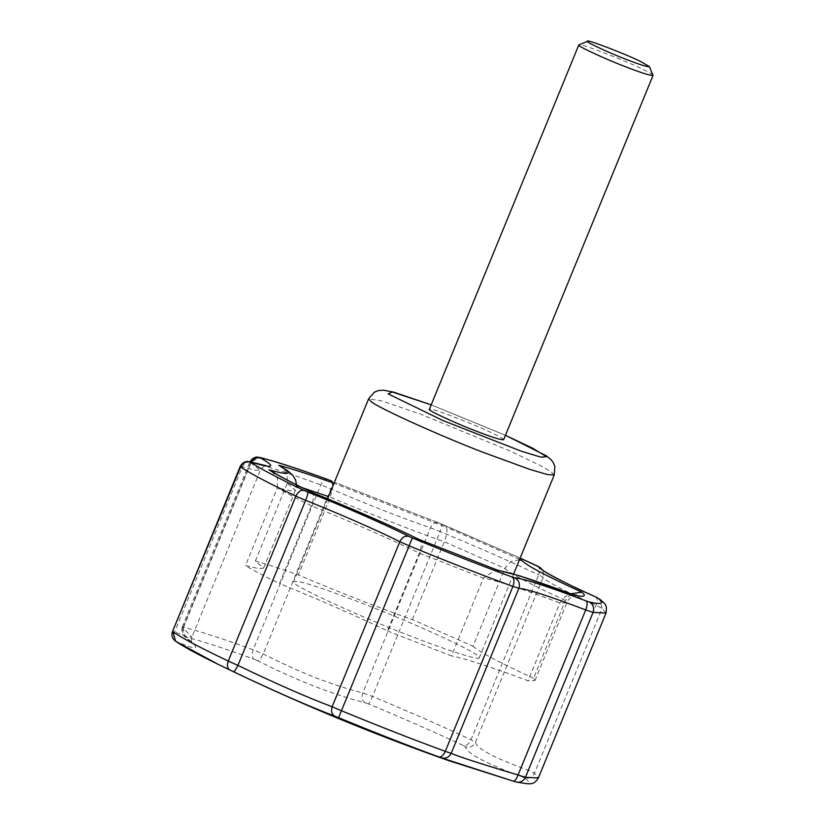 <?xml version="1.0" encoding="UTF-8"?>
<svg xmlns="http://www.w3.org/2000/svg" width="825" height="825" viewBox="0 0 825 825"><rect width="100%" height="100%" fill="white"/><g stroke="black" fill="none" stroke-linecap="round" stroke-linejoin="round"><path stroke-width="0.62" stroke-dasharray="4.12 3.09" d="M271.549 471.127L277.478 478.428L277.396 487.74L290.348 490.741L295.474 490.339L287.275 483.264L287.244 473.684L280.882 466.362M311.613 492.308C314.212 493.422 314.15 497.887 311.427 505.725C295.886 498.207 284.543 492.205 277.396 487.74L245.489 565.538L258.431 568.549L263.567 568.147L255.358 561.072C265.99 563.96 280.314 568.6 298.361 574.994C340.209 592.628 378.211 607.499 412.376 619.606L472.983 646.202L504.89 568.394C510.654 573.818 530.857 584.502 565.486 600.435L566.857 602.776L559.938 602.951C521.658 588.668 496.134 580.398 483.368 578.15L419.337 553.101C389.916 538.849 353.935 523.06 311.427 505.725L279.51 583.533C263.979 576.015 252.636 570.013 245.489 565.538M418.77 539.344C421.946 540.715 422.142 545.294 419.337 553.101L387.43 630.908C357.998 616.657 322.028 600.868 279.51 583.533M498.166 570.384L495.938 569.838L483.368 578.15L451.45 655.958L387.43 630.908M574.293 595.052L572.901 594.65L565.579 596.114L559.938 602.951L528.031 680.759C489.741 666.476 464.217 658.206 451.45 655.958M570.931 593.783L565.486 600.435L533.569 678.243L534.951 680.584L528.031 680.759M519.441 559.773L510.995 561.392L504.89 568.394L444.293 541.798C447.263 533.909 447.789 529 445.871 527.072L333.96 483.326M333.259 485.028L330.268 497.186L298.361 574.994M472.983 646.202C478.748 651.626 498.939 662.31 533.569 678.243M412.376 619.606L444.293 541.798C410.128 529.691 372.116 514.821 330.268 497.186L328.525 496.567M255.358 561.072L287.275 483.264L302.301 487.73M407.591 634.899C439.838 647.687 479.5 661.155 479.263 657.742C478.335 655.308 469.972 650.286 454.173 642.696C436.827 634.167 401.002 618.389 365.32 604.457C328.175 590.195 305.601 582.522 297.598 581.439L293.648 581.615C286.048 582.759 362.062 617.667 407.591 634.899M503.611 439.766C503.24 438.797 499.898 436.786 493.577 433.754C479.872 426.618 433.857 408.612 430.939 409.252L429.361 409.324M327.834 479.521C325.236 478.737 322.895 480.521 320.812 484.853L253.182 649.76C251.666 654.039 251.873 657.133 253.78 659.041C223.709 648.182 201.259 640.901 186.419 637.22C182.964 634.807 181.912 631.445 183.274 627.124C181.84 626.783 181.84 627.093 183.263 628.031L185.12 636.921L186.378 637.673C201.362 649.564 198.268 650.966 177.107 641.881C173.9 639.612 173.075 636.302 174.642 631.94L187.028 636.838L191.916 637.127L183.263 628.031C181.84 627.093 181.84 626.783 183.274 627.124C198.67 630.939 221.977 638.488 253.182 649.76L263.237 653.936C299.423 672.396 332.599 685.369 362.752 692.866L372.518 696.455C409.406 711.82 442.252 726.237 471.034 739.695L475.458 742.345C476.778 748.657 494.402 757.979 528.351 770.313L534.456 773.231L538.374 777.975M536.972 565.857C539.632 567.249 540.2 570.219 538.663 574.788C509.881 561.32 477.046 546.913 440.148 531.537L442.396 524.349L334.414 482.202L438.518 522.854C435.291 521.843 432.599 523.504 430.454 527.814L362.752 692.866C361.494 697.331 362.175 700.6 364.815 702.673C332.454 694.423 296.773 680.47 257.782 660.804C259.287 660.351 261.102 658.061 263.237 653.936L330.928 488.874C332.63 484.388 332.949 481.81 331.877 481.14M172.941 631.806C172.105 631.197 172.672 631.249 174.642 631.94L242.344 466.878C244.561 462.588 247.624 461.062 251.512 462.278M595.444 596.826C597.444 597.908 597.64 600.724 596.042 605.251L528.351 770.313C526.649 774.623 524.638 776.83 522.328 776.933C485.894 763.486 466.929 753.462 465.444 746.852C469.961 747.914 473.302 746.408 475.458 742.345L543.159 577.283L543.314 571.653L542.479 569.92L543.273 571.529M653.018 75.261C652.121 74.137 648.78 72.198 643.005 69.413C629.3 62.277 583.275 44.282 580.367 44.911L578.923 44.87M519.606 559.381L445.871 527.072M438.075 522.668L520.142 558.092M431.186 404.869L505.436 435.311M554.235 474.963L550.966 471.663L540.901 465.847L510.397 451.141L420.894 414.263L381.913 400.94L368.61 398.836M251.336 462.175L250.955 462.98L260.38 470.168L255.245 470.24L242.344 466.878C240.312 466.28 239.724 466.28 240.57 466.898M606.014 613.058L602.085 608.324L596.042 605.251C563.227 590.401 545.593 581.078 543.159 577.283L538.663 574.788L471.034 739.695C469.085 743.789 466.641 745.79 463.702 745.697C435.961 732.724 404.322 718.833 368.775 704.024L372.518 696.455L440.148 531.537L430.454 527.814C405.807 519.502 363.66 503.013 330.928 488.874L320.812 484.853C289.606 473.581 266.31 466.032 250.913 462.206C249.47 461.866 249.48 462.124 250.955 462.98C249.48 462.124 249.47 461.866 250.913 462.206L259.607 457.411M257.782 660.804L253.78 659.041M175.591 641.221L177.107 641.881M368.775 704.024L364.815 702.673M516.625 782.09L516.12 781.945C529.052 784.792 531.95 783.482 524.813 778.016C529.155 778.852 532.373 777.253 534.456 773.231L602.085 608.324L599.651 599.063M465.444 746.852L463.702 745.697M524.813 778.016L522.328 776.933M513.119 781.1L516.12 781.945M250.913 462.206L183.274 627.124M183.263 628.031L250.955 462.98M263.567 568.147L295.474 490.339L296.515 484.853M496.98 569.982L495.938 569.838M534.951 680.584L566.857 602.776C568.683 597.238 575.066 595.176 576.788 595.238M573.592 594.784L572.901 594.65M505.447 435.28L431.207 404.838M513.604 574.014L479.263 657.742M327.608 498.805L293.648 581.615M182.17 627.093L249.985 461.783M182.201 627.062C181.222 631.63 182.191 634.91 185.12 636.921L192.215 643.129C191.369 642.933 191.276 640.932 191.916 637.117L260.38 470.168C263.752 466.238 265.66 464.753 266.114 465.723M442.448 524.349L520.142 558.071M543.314 571.653L542.19 569.673"/><path stroke-width="1.24" d="M296.515 484.853L295.567 479.933L292.669 475.148L287.234 470.425L278.819 465.341C293.855 474.406 290.586 475.881 269.012 469.776L271.549 471.127C279.015 475.963 292.493 483.068 311.994 492.432L311.613 492.308C350.46 507.911 394.185 527.103 418.77 539.344L419.296 539.54C390.483 525.442 354.688 509.726 311.902 492.391M418.77 539.344L498.939 570.714L419.121 539.467M498.939 570.714C510.386 572.375 535.734 580.583 574.973 595.341L519.719 575.86L496.98 569.982M574.973 595.341C584.389 597.228 586.699 596.186 581.914 592.195L570.931 593.783M581.914 592.195C546.14 575.86 526.092 565.259 521.751 560.381L519.441 559.773M333.96 483.326L332.661 482.78L333.259 485.028M587.617 41.25L578.789 44.983L429.361 409.324C426.329 409.778 456.73 423.741 474.942 430.629C490.999 436.92 500.548 439.962 503.611 439.766L653.039 75.436L649.368 66.578L641.015 61.71C627.093 54.522 584.75 38.414 587.617 41.25C583.523 41.002 609.5 53.068 625.494 59.111C639.674 64.649 647.635 67.145 649.368 66.578M520.142 558.092L538.766 566.857C541.386 570.921 560.278 580.913 595.444 596.826L597.857 598.053C604.962 603.508 602.085 604.818 589.205 601.982L586.266 600.992C548.006 586.472 524.133 578.738 514.656 577.789L512.263 577.057C481.243 565.672 447.934 552.637 412.345 537.962L408.736 536.353C387.028 525.319 344.272 506.55 307.797 492.051L303.909 490.37C277.623 477.881 259.927 468.517 250.81 462.289C246.273 461.072 242.87 462.608 240.57 466.898L172.559 631.424C170.476 636.704 174.127 640.221 175.591 641.221L175.57 641.2C183.676 646.748 197.773 654.411 217.852 664.197L229.763 669.921C227.298 668.26 226.803 665.311 228.257 661.052C200.877 648.048 182.438 638.303 172.941 631.806L175.57 641.2M307.797 492.051C308.127 493.051 307.395 495.825 305.621 500.342L237.93 665.404C235.857 669.498 234.413 671.622 233.609 671.756C273.776 690.896 307.55 705.715 334.919 716.224C331.794 714.368 330.866 711.212 332.124 706.747C306.601 697.146 275.21 683.368 237.93 665.404L228.257 661.052L295.886 496.145L305.621 500.342C339.663 513.882 379.552 531.393 399.816 541.695C402.022 537.353 404.993 535.58 408.736 536.353M514.656 577.789C518.853 580.119 520.266 583.615 518.894 588.277L451.203 753.338C448.996 757.422 445.675 758.917 441.231 757.814L513.119 781.1C514.779 781.296 516.419 779.264 518.038 774.984C481.212 763.96 458.937 756.742 451.203 753.338L445.294 751.358C412.974 739.499 378.283 725.928 341.21 710.634L332.124 706.747L399.816 541.695L408.839 545.727C445.912 561.01 480.614 574.592 512.923 586.451L518.894 588.277C527.742 589.163 550.017 596.382 585.729 609.933C587.4 605.364 587.586 602.384 586.266 600.992M513.119 781.1L516.625 782.09M589.205 601.982C593.175 604.271 594.464 607.747 593.072 612.408L525.442 777.315L518.038 774.984L585.729 609.933L593.072 612.408L606.014 613.058L538.374 777.975L525.442 777.315C523.38 781.337 520.276 782.873 516.12 781.945M578.789 44.983C575.747 45.437 606.158 59.4 624.37 66.299C640.417 72.579 649.976 75.632 653.039 75.436M269.012 469.776C277.118 475.066 291.318 482.584 311.613 492.308M521.751 560.381L519.606 559.381M302.301 487.73L328.525 496.567M332.661 482.78C309.323 474.427 291.369 468.61 278.819 465.341M331.877 481.14L327.205 479.294M250.81 462.289L251.512 462.278C273.549 468.744 276.623 467.342 260.752 458.092L260.731 457.793C275.509 461.464 297.877 468.703 327.834 479.521M505.436 435.311L532.775 448.284L546.573 456.679L540.808 457.132L521.524 451.296L443.18 420.647L388.142 393.896L392.287 391.988L431.186 404.869M431.207 404.838L393.762 392.195L383.439 390.184L378.221 390.617L374.261 392.257L368.61 398.836L371.023 401.528C377.438 407.478 438.776 435.301 482.563 452.121L529.64 469.343L547.181 474.499L554.235 474.963L554.833 466.321L553.163 462.382L550.852 459.442L546.284 455.792L505.447 435.28M260.752 458.092C256.482 457.04 253.223 458.669 250.955 462.98M249.831 462.113C252.883 456.576 257.74 456.988 257.338 457.112L260.731 457.793M332.124 481.243L327.525 479.387C297.454 468.517 274.808 461.185 259.607 457.411M172.538 631.445L240.188 466.486C243.241 460.938 248.108 461.361 247.706 461.484L251.512 462.278M240.188 466.486L240.57 466.898C250.078 473.385 268.507 483.141 295.886 496.145C298.042 491.782 300.713 489.854 303.909 490.37M536.972 565.857L540.313 567.652L542.479 569.92L538.766 566.857M412.345 537.962L338.601 717.698C374.323 732.425 407.756 745.501 438.9 756.938C441.262 757.288 443.396 755.422 445.294 751.358L512.923 586.451C514.522 581.852 514.305 578.727 512.263 577.057M229.763 669.921L233.609 671.756M542.2 569.683L542.19 569.673C541.571 570.322 564.743 583.368 595.691 596.918L597.857 598.053M334.919 716.224L338.601 717.698M438.9 756.938L441.231 757.814M538.374 777.975C533.641 785.441 530.795 784.41 516.78 782.131L516.759 782.121M513.202 781.131L448.841 760.681C369.971 733.002 292.978 700.837 217.852 664.197L176.457 641.737M576.788 595.238L572.901 594.65M554.235 474.963L513.604 574.014M368.61 398.836L327.608 498.805M520.142 558.071L537.343 566.002M599.651 599.063C606.262 605.096 606.963 604.467 606.014 613.058M250.79 462.01L266.114 465.723"/></g></svg>
